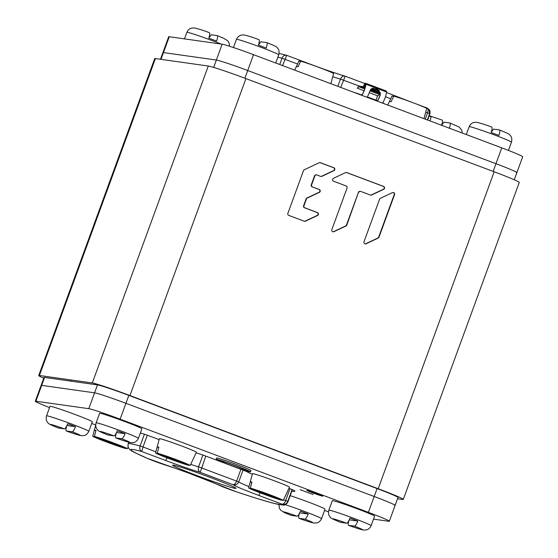 <?xml version="1.0" encoding="UTF-8"?>
<svg xmlns="http://www.w3.org/2000/svg" width="558" height="558" viewBox="0 0 558 558"><rect width="100%" height="100%" fill="white"/><g stroke="black" fill="none" stroke-linecap="round" stroke-linejoin="round"><path stroke-width="0.84" d="M92.307 382.962L208.287 66.025A33.78 1.423 20.1 0 1 245.932 78.601L494.165 171.787A33.78 1.423 20.1 0 1 519.275 182.466L403.295 499.403A33.78 1.423 -159.9 0 0 378.185 488.731L129.944 395.545A33.78 1.423 -159.9 0 0 92.307 382.962L39.416 375.499A33.78 1.423 -159.9 0 0 38.725 375.534A33.78 1.423 -159.9 0 0 43.74 378.212M208.287 66.025L155.403 58.555A33.78 1.423 20.1 0 0 154.706 58.597L38.725 375.534M316.567 174.884A1.59 1.562 98 0 1 316.888 174.968L320.676 176.384A1.59 1.562 98 0 0 321.868 176.335L333.928 170.664A1.59 1.562 98 0 0 333.824 167.728L320.411 162.685A1.59 1.562 98 0 0 319.211 162.734L304.312 169.744A1.59 1.562 98 0 0 303.496 170.643L287.865 213.358A1.59 1.562 98 0 0 288.779 215.402L304.263 221.219A1.59 1.562 98 0 0 305.463 221.17L317.523 215.5A1.59 1.562 98 0 0 317.418 212.556L304.856 207.841A1.59 1.562 98 0 1 303.943 205.797L306.454 198.948A1.59 1.562 98 0 1 307.263 198.048L319.322 192.377A1.59 1.562 98 0 0 319.225 189.441L312.187 186.874A1.59 1.562 -82 0 1 311.266 184.831L314.552 175.861A1.59 1.562 -82 0 1 316.233 174.835L316.567 174.884A1.59 1.562 98 0 0 314.879 175.91L314.552 175.861M314.879 175.91L311.601 184.879A1.59 1.562 98 0 0 312.515 186.923M360.461 191.359A1.59 1.562 98 0 1 360.782 191.443L370.421 195.056A1.59 1.562 98 0 0 371.614 195.007L383.674 189.336A1.59 1.562 98 0 0 383.569 186.4L346.741 172.575A1.59 1.562 98 0 0 345.548 172.624L333.489 178.295A1.59 1.562 98 0 0 333.593 181.231L346.148 185.947A1.59 1.562 98 0 1 347.069 187.99L331.815 229.68A1.59 1.562 98 0 0 333.928 231.668L345.988 225.997A1.59 1.562 98 0 0 346.797 225.104L358.445 192.343A1.59 1.562 -82 0 1 360.126 191.31L360.461 191.359A1.59 1.562 98 0 0 358.773 192.384M380.389 198.306A1.59 1.562 98 0 0 379.573 199.199L364.004 241.76A1.59 1.562 98 0 0 366.111 243.755L378.171 238.085A1.59 1.562 98 0 0 378.987 237.185L394.562 194.63A1.59 1.562 98 0 0 392.448 192.636L380.389 198.306M397.547 498.726L402.597 499.445A33.78 1.423 -159.9 0 0 403.295 499.403M304.424 221.268A1.59 1.562 98 0 0 305.128 221.121L317.188 215.451A1.59 1.562 98 0 0 317.09 212.514L304.529 207.792A1.59 1.562 -82 0 1 303.615 205.749L306.119 198.899A1.59 1.562 -82 0 1 306.935 198.006L318.995 192.329A1.59 1.562 98 0 0 318.897 189.392L312.187 186.874M320.836 176.433A1.59 1.562 98 0 0 321.541 176.286L333.6 170.615A1.59 1.562 98 0 0 333.496 167.679L320.076 162.643A1.59 1.562 98 0 0 319.915 162.594M332.889 231.772A1.59 1.562 98 0 0 333.593 231.626L345.653 225.955A1.59 1.562 98 0 0 346.469 225.055L358.445 192.343M370.575 195.112A1.59 1.562 98 0 0 371.279 194.965L383.339 189.295A1.59 1.562 98 0 0 383.241 186.351L346.413 172.527A1.59 1.562 98 0 0 346.253 172.478M365.078 243.853A1.59 1.562 98 0 0 365.783 243.706L377.843 238.036A1.59 1.562 98 0 0 378.659 237.143L394.234 194.582A1.59 1.562 98 0 0 393.153 192.489M160.453 59.274L162.894 52.605A28.151 1.186 20.1 0 1 163.473 52.578A28.151 1.186 -159.9 0 0 162.894 52.605L168.69 36.758A28.151 1.186 20.1 0 1 169.269 36.73L222.161 44.194A28.151 1.186 20.1 0 1 253.527 54.677L501.761 147.863L495.964 163.71A28.151 1.186 20.1 0 1 516.889 172.603A28.151 1.186 -159.9 0 0 495.964 163.71L247.731 70.524A28.151 1.186 -159.9 0 0 216.358 60.041A28.151 1.186 20.1 0 1 247.731 70.524L495.964 163.71L493.146 171.404M169.269 36.73L163.473 52.578L216.358 60.041L163.473 52.578L160.99 59.343M394.527 505.422A28.151 1.186 -159.9 0 0 395.106 505.395L398.007 497.471A28.151 1.186 -159.9 0 0 377.082 488.571L128.842 395.392A28.151 1.186 -159.9 0 0 97.476 384.908L44.584 377.438A28.151 1.186 -159.9 0 0 44.012 377.473L41.111 385.397A28.151 1.186 20.1 0 1 41.69 385.362A28.151 1.186 -159.9 0 0 41.111 385.397L35.314 401.244A28.151 1.186 -159.9 0 0 49.55 407.577M373.525 519.128L388.731 521.27A28.151 1.186 -159.9 0 0 389.31 521.242A28.151 1.186 -159.9 0 0 368.385 512.342L120.144 419.163A28.151 1.186 -159.9 0 0 88.778 408.679L94.574 392.832L41.69 385.362L94.574 392.832A28.151 1.186 20.1 0 1 125.948 403.315A28.151 1.186 -159.9 0 0 94.574 392.832L97.476 384.908M368.385 512.342L374.181 496.494L125.948 403.315L374.181 496.494A28.151 1.186 20.1 0 1 395.106 505.395A28.151 1.186 -159.9 0 0 374.181 496.494L377.082 488.571M345.2 76.174L365.002 83.609L345.228 76.188C343.17 75.679 341.587 76.648 340.485 79.103L337.841 86.33M340.715 87.411L345.214 76.174M286.707 55.333L282.571 65.579M286.428 55.235L279.091 53.449M286.728 55.333L310.381 64.212A4.506 0.872 110.6 0 0 310.346 64.205L286.742 55.34C284.65 54.823 283.066 55.793 281.992 58.255L279.704 64.505M427.205 108.071L428.969 109.368L429.646 113.679A112.597 4.743 20.1 0 1 429.827 114.125C430.288 111.872 430.002 110.289 428.969 109.368L427.037 108.008C428.209 108.657 428.384 110.254 427.561 112.8L425.245 119.14M202.91 455.042L198.599 466.83C197.853 469.424 198.404 471.266 200.245 472.361A34.345 1.444 20.1 0 1 165.363 460.378L141.76 451.52A108.092 4.555 -159.9 0 0 147.103 458.285A12.388 0.523 -159.9 0 0 165.238 464.995A34.345 1.444 20.1 0 1 218.771 485.09A12.388 0.523 -159.9 0 0 236.055 491.675A108.092 4.555 -159.9 0 0 282.055 504.181L258.452 495.323A34.345 1.444 20.1 0 1 233.049 484.679L200.245 472.361L205.797 456.088M197.692 475.841A33.78 1.423 20.1 0 1 172.631 465.121A33.78 1.423 20.1 0 1 210.917 477.711A33.78 1.423 20.1 0 1 236.02 488.32A33.78 1.423 20.1 0 1 197.692 475.841M240.937 469.278L236.648 481.01C235.615 483.507 234.416 484.728 233.049 484.679C235.699 485.272 237.596 484.344 238.733 481.896L243.058 470.087M283.583 499.745L287.761 501.405C286.638 503.86 284.74 504.781 282.055 504.181C283.45 504.237 284.65 503.023 285.675 500.526L289.993 488.731M144.417 434.194L140.107 445.975L143.001 446.972L141.76 451.52C139.884 450.404 139.333 448.562 140.107 445.975A112.597 4.743 -159.9 0 0 128.173 443.875C127.022 450.648 132.574 451.185 146.838 458.181L189.336 473.324L236.174 491.724C253.018 497.345 265.636 501.244 274.02 503.414L282.962 505.053C284.88 505.367 286.533 504.299 287.942 501.851A112.597 4.743 -159.9 0 0 287.761 501.405L292.092 489.568M516.31 172.638A28.151 1.186 -159.9 0 0 516.889 172.603L514.26 179.788M501.761 147.863A28.151 1.186 20.1 0 1 522.686 156.756L516.889 172.603M324.547 510.472A28.151 1.186 -159.9 0 0 328.467 511.749M91.7 423.452L95.704 424.952M88.778 408.679L35.886 401.209A28.151 1.186 -159.9 0 0 35.314 401.244M159.142 439.606L150.534 436.377A8.447 0.356 -159.9 0 0 141.83 433.392A115.415 4.862 -159.9 0 0 140.351 432.994M291.827 491.228A115.415 4.862 -159.9 0 0 294.833 491.2A115.415 4.862 -159.9 0 0 294.673 490.768A8.447 0.356 -159.9 0 0 288.946 488.334M233.279 466.404L241.168 469.362A8.447 0.356 -159.9 0 1 247.382 471.956A25.333 1.067 -159.9 0 0 252.293 474.307M226.339 463.796L206.593 456.381A8.447 0.356 -159.9 0 0 198.174 453.487A25.333 1.067 -159.9 0 1 196.102 452.866M300.113 489.687L313.191 494.528L300.113 489.687M308.379 490.852L321.45 495.699L308.379 490.852M322.601 496.188A8.447 0.356 20.1 0 1 313.952 493.328A8.447 0.356 20.1 0 1 306.914 490.377A8.447 0.356 20.1 0 1 307.088 490.37A8.447 0.356 20.1 0 1 315.737 493.23A8.447 0.356 20.1 0 1 322.775 496.181A8.447 0.356 20.1 0 1 322.601 496.188M377.208 101.103A6.473 1.249 -69.4 0 0 380.179 94.853L380.319 94.783A7.038 1.36 -69.4 0 1 377.389 101.172M361.689 95.278A6.473 1.249 -69.4 0 0 364.283 90.117A6.473 1.249 -69.4 0 0 365.609 84.67L365.609 84.398A4.506 0.872 -69.4 0 0 365.413 83.777A4.506 0.872 -69.4 0 0 364.304 84.914L364.088 85.276A4.506 0.872 -69.4 0 0 363.628 86.134L363.251 86.888L363.628 85.855L365.309 86.762M370.84 89.175L377.243 89.259L380.179 94.853M361.87 95.348A7.038 1.36 -69.4 0 0 365.832 84.223L365.832 83.944A5.064 0.976 -69.4 0 0 365.616 83.247A5.064 0.976 -69.4 0 0 364.36 84.53L364.144 84.893A5.064 0.976 -69.4 0 0 363.628 85.855M382.558 103.111A7.038 1.36 -69.4 0 0 386.52 91.986L386.52 91.707A5.064 0.976 -69.4 0 0 386.296 91.017L365.616 83.247M367.045 97.287A7.038 1.36 -69.4 0 0 369.975 90.898L370.958 89.015L377.32 88.75L380.319 94.783M364.981 88.018L358.766 86.685L358.989 86.148L363.258 86.609M362.965 87.264L363.251 86.888L365.099 87.578M380.27 94.553L379.454 94.455L377.947 95.927L369.333 92.691M364.702 88.917L358.766 86.685L357.26 88.164L358.913 86.183M357.26 88.164L364.06 90.717M384.629 103.893A18.295 0.767 -159.9 0 0 382.676 102.944M377.459 100.768A18.295 0.767 -159.9 0 0 367.29 96.918M361.905 94.999A18.295 0.767 -159.9 0 0 354.058 92.419M250.493 471.88A18.295 0.767 20.1 0 0 235.246 465.484A18.295 0.767 20.1 0 0 216.504 459.283A18.295 0.767 -159.9 0 0 216.127 459.304A18.295 0.767 -159.9 0 0 231.382 465.707A18.295 0.767 -159.9 0 0 250.124 471.908A18.295 0.767 20.1 0 0 250.493 471.88L250.981 470.561A18.295 0.767 20.1 0 0 235.727 464.165A18.295 0.767 20.1 0 0 216.985 457.965A18.295 0.767 -159.9 0 0 216.616 457.985L216.127 459.304M258.396 45.156A22.425 0.942 20.1 0 1 262.379 46.635A22.425 0.942 20.1 0 1 266.201 48.086C267.226 44.835 267.428 43.008 266.794 42.617L266.857 42.631C273.832 45.344 277.291 47.039 277.235 47.73L278.024 48.713C277.968 48.637 279.837 50.666 278.749 54.81A22.522 0.949 20.1 0 0 262.009 47.695A22.522 0.949 20.1 0 0 236.453 39.332C238.301 35.468 241.042 35.119 240.944 35.14L243.86 34.917C247.654 35.726 252.718 37.323 259.045 39.702L258.989 39.688C259.616 40.078 259.421 41.899 258.396 45.156M258.507 44.807L260.858 41.78L266.794 42.617M491.117 132.518A22.425 0.942 20.1 0 1 495.099 133.997A22.425 0.942 20.1 0 1 498.922 135.448C499.947 132.19 500.149 130.37 499.522 129.979L499.577 129.993C506.552 132.699 510.012 134.401 509.956 135.092L510.751 136.075C510.689 135.992 512.558 138.021 511.47 142.171A22.522 0.949 20.1 0 0 494.73 135.05A22.522 0.949 20.1 0 0 469.173 126.694C471.022 122.823 473.763 122.481 473.665 122.502L476.581 122.279C480.375 123.088 485.439 124.678 491.765 127.057L491.71 127.043C492.337 127.433 492.142 129.261 491.117 132.518M491.228 132.169L493.579 129.135L499.522 129.979M184.475 38.872L186.867 32.329C188.716 28.465 191.457 28.123 191.359 28.144L194.275 27.921C198.069 28.73 203.133 30.32 209.459 32.699L209.403 32.685C210.031 33.075 209.836 34.903 208.811 38.16A22.425 0.942 20.1 0 1 212.793 39.632A22.425 0.942 20.1 0 1 216.616 41.09C217.641 37.832 217.843 36.012 217.215 35.614L223.549 38.209L227.657 40.727L229.01 42.757L229.533 46.251M208.922 37.805L211.273 34.777L217.215 35.614M441.531 125.515C442.557 122.258 442.752 120.437 442.124 120.047L429.235 115.75M441.643 125.166L443.994 122.139L449.999 122.99L459.081 127.015L461.731 130.112L462.296 133.048M449.936 122.976C450.564 123.367 450.362 125.194 449.336 128.452M138.412 438.309L141.885 428.802A22.522 0.949 -159.9 0 0 125.145 421.681A22.522 0.949 -159.9 0 0 99.596 413.325L96.116 422.831C95.027 426.975 96.897 429.004 96.834 428.928L97.622 429.911C97.573 430.602 101.033 432.297 108.001 435.01L114.006 435.861C114.85 435.679 115.938 433.978 117.278 430.769A22.425 0.942 -159.9 0 1 121.26 432.248A22.425 0.942 -159.9 0 1 125.09 433.699C123.743 436.914 122.655 438.609 121.818 438.79L115.82 437.939C122.146 440.318 127.21 441.915 131.004 442.724L133.92 442.501C133.822 442.515 136.564 442.173 138.412 438.309A22.522 0.949 -159.9 0 0 121.672 431.195A22.522 0.949 -159.9 0 0 96.116 422.831M121.818 438.79A15.764 0.663 -159.9 0 1 129.421 442.341A15.764 0.663 -159.9 0 1 115.876 437.953C115.248 437.563 115.443 435.742 116.469 432.485M125.09 433.699L116.524 432.492M371.133 525.671L374.613 516.157A22.522 0.949 -159.9 0 0 357.866 509.042A22.522 0.949 -159.9 0 0 332.317 500.679L328.836 510.186C327.748 514.337 329.618 516.366 329.555 516.29L330.343 517.273C330.294 517.957 333.754 519.658 340.729 522.365L346.727 523.223C347.571 523.034 348.659 521.339 349.999 518.131A22.425 0.942 -159.9 0 1 353.988 519.603A22.425 0.942 -159.9 0 1 357.811 521.06C356.471 524.269 355.376 525.971 354.539 526.152L348.541 525.301C354.867 527.68 359.931 529.27 363.725 530.079L366.641 529.856C366.543 529.877 369.284 529.535 371.133 525.671A22.522 0.949 -159.9 0 0 354.393 518.549A22.522 0.949 -159.9 0 0 328.836 510.186M354.539 526.152A15.764 0.663 -159.9 0 1 362.142 529.702A15.764 0.663 -159.9 0 1 348.597 525.315C347.969 524.925 348.164 523.097 349.189 519.84M357.811 521.06L349.245 519.854M88.827 431.306L92.307 421.799A22.522 0.949 -159.9 0 0 75.567 414.685A22.522 0.949 -159.9 0 0 50.011 406.322L46.53 415.829C45.442 419.979 47.311 422.008 47.249 421.925L48.044 422.908C47.988 423.599 51.448 425.301 58.423 428.007L64.421 428.865C65.265 428.677 66.353 426.982 67.692 423.766A22.425 0.942 -159.9 0 1 71.682 425.245A22.425 0.942 -159.9 0 1 75.504 426.703C74.165 429.911 73.07 431.613 72.233 431.794L66.235 430.943C72.561 433.322 77.625 434.912 81.419 435.721L84.335 435.498C84.237 435.519 86.978 435.177 88.827 431.306A22.522 0.949 -159.9 0 0 72.087 424.192A22.522 0.949 -159.9 0 0 46.53 415.829M72.233 431.794A15.764 0.663 -159.9 0 1 79.836 435.345A15.764 0.663 -159.9 0 1 66.29 430.957C65.663 430.567 65.858 428.739 66.883 425.482M75.504 426.703L66.939 425.489M285.152 504.662A22.522 0.949 -159.9 0 1 304.808 511.553A22.522 0.949 -159.9 0 1 321.548 518.668L325.028 509.161A22.522 0.949 -159.9 0 0 308.288 502.04A22.522 0.949 -159.9 0 0 290.209 495.657M321.548 518.668C319.699 522.532 316.958 522.881 317.056 522.86L314.14 523.083C310.346 522.274 305.282 520.677 298.955 518.298L304.954 519.156C305.791 518.968 306.886 517.273 308.225 514.058A22.425 0.942 -159.9 0 0 304.403 512.607A22.425 0.942 -159.9 0 0 300.413 511.128C299.074 514.337 297.986 516.038 297.142 516.22A15.764 0.663 -159.9 0 0 283.597 511.832A15.764 0.663 -159.9 0 0 291.206 515.383L297.142 516.22M304.954 519.156A15.764 0.663 -159.9 0 1 312.557 522.707A15.764 0.663 -159.9 0 1 299.011 518.312C298.384 517.922 298.579 516.101 299.604 512.844M308.225 514.058L299.66 512.851M330.866 83.707L331.975 79.592A18.965 0.795 -159.9 0 0 331.975 79.564L333.593 73.565A18.421 0.774 -159.9 0 0 319.901 67.776A18.421 0.774 -159.9 0 0 300.657 61.199L298.021 66.82A18.965 0.795 -159.9 0 0 296.744 66.535A18.965 0.795 -159.9 0 0 296.354 66.555L294.68 70.127M296.354 66.583L298.99 60.968L300.504 61.533M423.954 118.652L425.063 114.536A18.965 0.795 -159.9 0 0 425.063 114.509L426.682 108.51A18.421 0.774 -159.9 0 0 412.99 102.714A18.421 0.774 -159.9 0 0 393.746 96.143L391.109 101.765A18.965 0.795 -159.9 0 0 389.833 101.479A18.965 0.795 -159.9 0 0 389.442 101.5L387.768 105.071M389.442 101.528L392.079 95.906L393.592 96.478M430.037 120.94L431.097 117.006A18.421 0.774 -159.9 0 0 429.165 115.938M95.927 430.762L94.358 430.169A18.965 0.795 20.1 0 1 94.358 430.148A18.965 0.795 20.1 0 1 94.748 430.12A18.965 0.795 20.1 0 1 96.025 430.406L94.407 436.412A18.421 0.774 20.1 0 1 113.651 442.982A18.421 0.774 20.1 0 1 127.343 448.772L128.152 447.056M127.343 448.772L94.407 436.412M125.683 448.534L92.747 436.175A18.421 0.774 -159.9 0 0 106.438 441.964A18.421 0.774 -159.9 0 0 125.683 448.534L125.836 448.207M92.747 436.175L94.358 430.169M158.744 447.502L157.175 446.916A18.965 0.795 20.1 0 1 157.175 446.888L159.379 438.714A19.704 0.83 -159.9 0 1 159.783 438.686A19.704 0.83 20.1 0 1 179.997 445.375A19.704 0.83 20.1 0 1 196.388 452.252L192.796 459.925A18.965 0.795 20.1 0 1 192.775 459.945A18.965 0.795 20.1 0 0 192.796 459.897L190.159 465.512L157.223 453.152A18.421 0.774 20.1 0 1 176.468 459.722A18.421 0.774 20.1 0 1 190.159 465.512M157.175 446.888A18.965 0.795 20.1 0 1 157.565 446.86A18.965 0.795 20.1 0 1 158.842 447.146L157.223 453.152M188.492 465.281L155.563 452.915A18.421 0.774 -159.9 0 0 169.255 458.704A18.421 0.774 -159.9 0 0 188.492 465.281L188.653 464.947M155.563 452.915L157.175 446.916M251.832 482.447L250.263 481.854A18.965 0.795 20.1 0 1 250.263 481.833L252.467 473.658A19.704 0.83 -159.9 0 1 252.872 473.63A19.704 0.83 20.1 0 1 273.085 480.319A19.704 0.83 20.1 0 1 289.476 487.197L285.884 494.869A18.965 0.795 20.1 0 1 285.863 494.89A18.965 0.795 20.1 0 0 285.884 494.841L283.248 500.456L250.312 488.097A18.421 0.774 20.1 0 1 269.556 494.667A18.421 0.774 20.1 0 1 283.248 500.456M250.263 481.833A18.965 0.795 20.1 0 1 250.654 481.805A18.965 0.795 20.1 0 1 251.93 482.091L250.312 488.097M281.581 500.219L248.652 487.859A18.421 0.774 -159.9 0 0 262.344 493.649A18.421 0.774 -159.9 0 0 281.581 500.219L281.741 499.891M248.652 487.859L250.263 481.854M129.944 395.545L245.932 78.601M378.185 488.731L494.165 171.787M39.416 375.499L155.403 58.555M244.913 78.225L253.527 54.677M213.665 67.413L222.161 44.194M44.584 377.438L35.886 401.209M128.842 395.392L120.144 419.163M332.742 76.725A29.839 1.256 -159.9 0 0 340.485 79.103L359.819 86.267M377.613 95.802L376.001 100.196M277.884 57.174A112.597 4.743 20.1 0 1 281.992 58.255L297.567 64.003M425.712 112.109L429.646 113.679L427.358 119.935M385.515 96.646A29.839 1.256 -159.9 0 0 390.719 98.815M310.415 64.226A34.345 1.444 -159.9 0 0 344.663 76.028M403.504 99.171L409.684 101.493M416.156 103.921L427.037 108.008M344.942 76.09C336.969 73.782 325.447 69.82 310.381 64.212A4.506 0.872 110.6 0 1 310.52 64.379M248.987 486.604A29.839 1.256 20.1 0 1 238.733 481.896L198.599 466.83A29.839 1.256 20.1 0 1 190.69 464.389M155.863 451.799L143.001 446.972L147.312 435.198M165.363 460.378A4.506 0.872 -69.4 0 0 167.128 457.902M258.452 495.323A4.506 0.872 -69.4 0 0 260.216 492.847M218.771 485.09A4.506 4.206 116.4 0 1 218.311 484.895M365.609 84.67L365.832 84.223L386.52 91.986M364.36 84.53L365.56 85.388M371.084 88.931L380.214 92.363M380.389 93.319L370.547 89.622M364.088 85.276L365.497 85.806M372.144 88.303L379.538 91.08M372.897 88.143L378.91 90.396M365.832 83.944L386.52 91.707M380.389 93.8L370.331 90.026M358.794 86.671L364.709 88.896M379.454 94.455L369.975 90.898L379.482 94.442M219.608 460.448A14.92 0.628 20.1 0 1 236.229 466.007A14.92 0.628 20.1 0 1 247.02 470.743A14.92 0.628 -159.9 0 1 230.391 465.184A14.92 0.628 -159.9 0 1 219.608 460.448M186.867 32.329A22.522 0.949 20.1 0 1 212.424 40.692A22.522 0.949 20.1 0 1 221.059 44.04M114.006 435.861A15.764 0.663 -159.9 0 0 100.461 431.474A15.764 0.663 -159.9 0 0 108.064 435.024M346.727 523.223A15.764 0.663 -159.9 0 0 333.182 518.835A15.764 0.663 -159.9 0 0 340.785 522.386M64.421 428.865A15.764 0.663 -159.9 0 0 50.876 424.471A15.764 0.663 -159.9 0 0 58.478 428.021M427.658 120.047L429.827 114.125M410.2 101.682L386.492 92.489M415.682 103.739L427.128 108.036M292.392 489.687L287.942 501.851M128.765 442.25L128.173 443.875M389.31 521.242L395.106 505.395M246.371 470.122L246.517 470.227C245.743 469.438 223.716 461.194 220.236 460.608L220.236 460.608M275.743 63.019L278.749 54.81M233.453 47.528L236.453 39.332M508.45 150.423L511.47 142.171M466.3 134.548L469.173 126.694M70.566 381.107L70.992 379.956M94.623 384.504L94.965 383.569M278.909 504.551L279.405 508.247L280.765 510.27L284.866 512.788L291.143 515.369M94.358 430.148L95.697 425.175"/></g></svg>
